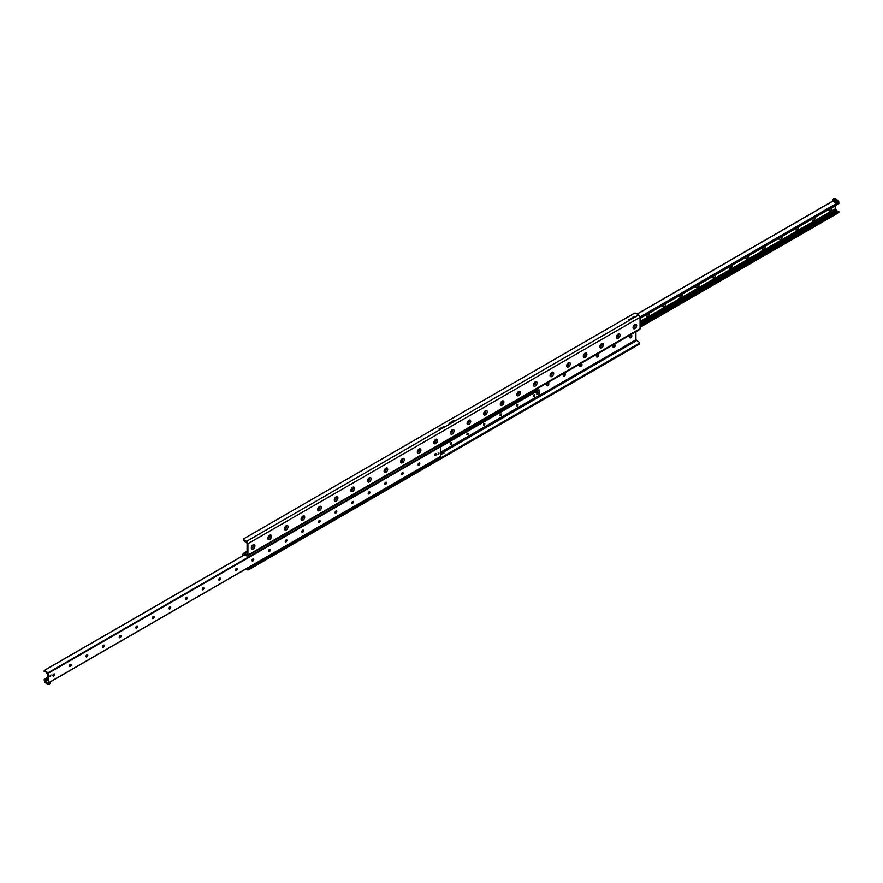 <?xml version="1.0" encoding="UTF-8"?>
<svg xmlns="http://www.w3.org/2000/svg" width="883" height="883" viewBox="0 0 883 883"><rect width="100%" height="100%" fill="white"/><g stroke="black" fill="none" stroke-linecap="round" stroke-linejoin="round"><path stroke-width="1.32" d="M547.317 385.794A2.55 1.479 120 0 0 548.663 383.454M548.442 383.134A1.523 0.883 -60 0 1 548.707 383.796A1.523 0.883 -60 0 1 547.637 385.661A1.523 0.883 -60 0 1 546.919 385.761M546.654 385.098A1.523 0.883 -60 0 1 547.328 383.564A1.523 0.883 -60 0 1 548.498 383.156A1.523 0.883 -60 0 1 548.498 384.922A1.523 0.883 -60 0 1 546.974 385.794A1.523 0.883 -60 0 1 546.654 385.098M563.917 376.213A2.55 1.479 120 0 0 565.263 373.873M565.043 373.542A1.523 0.883 -60 0 1 565.308 374.215A1.523 0.883 -60 0 1 564.237 376.081A1.523 0.883 -60 0 1 563.52 376.18M563.255 375.518A1.523 0.883 -60 0 1 563.928 373.984A1.523 0.883 -60 0 1 565.098 373.575A1.523 0.883 -60 0 1 565.098 375.33A1.523 0.883 -60 0 1 563.575 376.213A1.523 0.883 -60 0 1 563.255 375.518M580.517 366.622A2.55 1.479 120 0 0 581.864 364.293M581.643 363.962A1.523 0.883 -60 0 1 581.908 364.624A1.523 0.883 -60 0 1 580.837 366.5A1.523 0.883 -60 0 1 580.12 366.6M579.855 365.937A1.523 0.883 -60 0 1 580.517 364.403A1.523 0.883 -60 0 1 581.698 363.984A1.523 0.883 -60 0 1 581.698 365.75A1.523 0.883 -60 0 1 580.175 366.633A1.523 0.883 -60 0 1 579.855 365.937M597.118 357.041A2.55 1.479 120 0 0 598.464 354.701M598.244 354.381A1.523 0.883 -60 0 1 598.508 355.043A1.523 0.883 -60 0 1 597.427 356.909A1.523 0.883 -60 0 1 596.72 357.019M596.455 356.346A1.523 0.883 -60 0 1 597.118 354.811A1.523 0.883 -60 0 1 598.299 354.403A1.523 0.883 -60 0 1 598.299 356.169A1.523 0.883 -60 0 1 596.776 357.052A1.523 0.883 -60 0 1 596.455 356.346M613.718 347.461A2.55 1.479 120 0 0 615.065 345.121M614.844 344.789A1.523 0.883 -60 0 1 615.109 345.463A1.523 0.883 -60 0 1 614.027 347.328A1.523 0.883 -60 0 1 613.321 347.427M613.056 346.765A1.523 0.883 -60 0 1 613.718 345.231A1.523 0.883 -60 0 1 614.899 344.823A1.523 0.883 -60 0 1 614.899 346.589A1.523 0.883 -60 0 1 613.376 347.461A1.523 0.883 -60 0 1 613.056 346.765M630.319 337.869A2.55 1.479 120 0 0 631.665 335.54M631.444 335.209A1.523 0.883 -60 0 1 631.709 335.871A1.523 0.883 -60 0 1 630.628 337.748A1.523 0.883 -60 0 1 629.921 337.847M629.656 337.185A1.523 0.883 -60 0 1 630.319 335.65A1.523 0.883 -60 0 1 631.5 335.242A1.523 0.883 -60 0 1 631.5 336.997A1.523 0.883 -60 0 1 629.976 337.88A1.523 0.883 -60 0 1 629.656 337.185M443.994 453.001L442.736 453.299L443.994 453.001M441.864 454.226L440.738 454.502L441.864 454.226M251.291 547.957A2.55 1.479 -60 0 1 253.101 544.833A2.55 1.479 -60 0 1 254.9 545.882A2.55 1.479 -60 0 1 253.101 549.005A2.55 1.479 -60 0 1 251.291 547.957M251.335 547.46A1.523 0.883 120 0 0 251.611 547.824A1.523 0.883 120 0 0 253.134 546.941A1.523 0.883 120 0 0 253.134 545.175A1.523 0.883 120 0 0 252.681 545.131M251.556 547.791A1.523 0.883 120 0 0 253.024 546.886A1.523 0.883 120 0 0 253.079 545.153M267.891 538.376A2.55 1.479 -60 0 1 269.69 535.253A2.55 1.479 -60 0 1 271.5 536.29A2.55 1.479 -60 0 1 269.69 539.425A2.55 1.479 -60 0 1 267.891 538.376M267.935 537.879A1.523 0.883 120 0 0 268.211 538.244A1.523 0.883 120 0 0 269.734 537.361A1.523 0.883 120 0 0 269.734 535.595A1.523 0.883 120 0 0 269.282 535.539M268.156 538.211A1.523 0.883 120 0 0 269.624 537.294A1.523 0.883 120 0 0 269.679 535.573M284.492 528.796A2.55 1.479 -60 0 1 286.291 525.672A2.55 1.479 -60 0 1 288.101 526.71A2.55 1.479 -60 0 1 286.291 529.833A2.55 1.479 -60 0 1 284.492 528.796M284.536 528.299A1.523 0.883 120 0 0 284.801 528.652A1.523 0.883 120 0 0 286.335 527.769A1.523 0.883 120 0 0 286.335 526.014A1.523 0.883 120 0 0 285.882 525.959M284.756 528.619A1.523 0.883 120 0 0 286.224 527.714A1.523 0.883 120 0 0 286.28 525.981M301.092 519.215A2.55 1.479 -60 0 1 302.891 516.08A2.55 1.479 -60 0 1 304.701 517.129A2.55 1.479 -60 0 1 302.891 520.253A2.55 1.479 -60 0 1 301.092 519.215M301.136 518.707A1.523 0.883 120 0 0 301.401 519.072A1.523 0.883 120 0 0 302.935 518.189A1.523 0.883 120 0 0 302.935 516.434A1.523 0.883 120 0 0 302.483 516.378M301.357 519.038A1.523 0.883 120 0 0 302.825 518.133A1.523 0.883 120 0 0 302.88 516.4M317.692 509.623A2.55 1.479 -60 0 1 319.491 506.5A2.55 1.479 -60 0 1 321.302 507.548A2.55 1.479 -60 0 1 319.491 510.672A2.55 1.479 -60 0 1 317.692 509.623M317.737 509.127A1.523 0.883 120 0 0 318.001 509.491A1.523 0.883 120 0 0 319.536 508.608A1.523 0.883 120 0 0 319.536 506.842A1.523 0.883 120 0 0 319.083 506.787M317.957 509.458A1.523 0.883 120 0 0 319.425 508.542A1.523 0.883 120 0 0 319.48 506.82M334.293 500.043A2.55 1.479 -60 0 1 336.092 496.919A2.55 1.479 -60 0 1 337.902 497.957A2.55 1.479 -60 0 1 336.092 501.091A2.55 1.479 -60 0 1 334.293 500.043M334.337 499.546A1.523 0.883 120 0 0 334.602 499.899A1.523 0.883 120 0 0 336.125 499.027A1.523 0.883 120 0 0 336.125 497.261A1.523 0.883 120 0 0 335.683 497.206M334.558 499.866A1.523 0.883 120 0 0 336.026 498.961A1.523 0.883 120 0 0 336.081 497.239M350.882 490.462A2.55 1.479 -60 0 1 352.692 487.339A2.55 1.479 -60 0 1 354.502 488.376A2.55 1.479 -60 0 1 352.692 491.5A2.55 1.479 -60 0 1 350.882 490.462M350.937 489.955A1.523 0.883 120 0 0 351.202 490.319A1.523 0.883 120 0 0 352.725 489.436A1.523 0.883 120 0 0 352.725 487.681A1.523 0.883 120 0 0 352.284 487.626M351.158 490.286A1.523 0.883 120 0 0 352.626 489.381A1.523 0.883 120 0 0 352.681 487.648M367.483 480.882A2.55 1.479 -60 0 1 369.293 477.747A2.55 1.479 -60 0 1 371.103 478.796A2.55 1.479 -60 0 1 369.293 481.919A2.55 1.479 -60 0 1 367.483 480.882M367.538 480.374A1.523 0.883 120 0 0 367.803 480.738A1.523 0.883 120 0 0 369.326 479.855A1.523 0.883 120 0 0 369.326 478.089A1.523 0.883 120 0 0 368.884 478.045M367.758 480.705A1.523 0.883 120 0 0 369.226 479.8A1.523 0.883 120 0 0 369.271 478.067M384.083 471.29A2.55 1.479 -60 0 1 385.893 468.167A2.55 1.479 -60 0 1 387.692 469.204A2.55 1.479 -60 0 1 385.893 472.339A2.55 1.479 -60 0 1 384.083 471.29M384.138 470.794A1.523 0.883 120 0 0 384.403 471.158A1.523 0.883 120 0 0 385.926 470.275A1.523 0.883 120 0 0 385.926 468.509A1.523 0.883 120 0 0 385.485 468.454M384.348 471.125A1.523 0.883 120 0 0 385.827 470.209A1.523 0.883 120 0 0 385.871 468.487M400.683 461.71A2.55 1.479 -60 0 1 402.493 458.586A2.55 1.479 -60 0 1 404.293 459.624A2.55 1.479 -60 0 1 402.493 462.747A2.55 1.479 -60 0 1 400.683 461.71M400.739 461.213A1.523 0.883 120 0 0 401.003 461.566A1.523 0.883 120 0 0 402.527 460.683A1.523 0.883 120 0 0 402.527 458.928A1.523 0.883 120 0 0 402.085 458.873M400.948 461.533A1.523 0.883 120 0 0 402.427 460.628A1.523 0.883 120 0 0 402.471 458.895M417.284 452.129A2.55 1.479 -60 0 1 419.094 448.994A2.55 1.479 -60 0 1 420.893 450.043A2.55 1.479 -60 0 1 419.094 453.167A2.55 1.479 -60 0 1 417.284 452.129M417.328 451.621A1.523 0.883 120 0 0 417.604 451.986A1.523 0.883 120 0 0 419.127 451.103A1.523 0.883 120 0 0 419.127 449.348A1.523 0.883 120 0 0 418.685 449.292M417.549 451.953A1.523 0.883 120 0 0 419.028 451.047A1.523 0.883 120 0 0 419.072 449.315M433.884 442.538A2.55 1.479 -60 0 1 435.694 439.414A2.55 1.479 -60 0 1 437.493 440.462A2.55 1.479 -60 0 1 435.694 443.586A2.55 1.479 -60 0 1 433.884 442.538M433.928 442.041A1.523 0.883 120 0 0 434.204 442.405A1.523 0.883 120 0 0 435.727 441.522A1.523 0.883 120 0 0 435.727 439.756A1.523 0.883 120 0 0 435.275 439.712M434.149 442.372A1.523 0.883 120 0 0 435.628 441.456A1.523 0.883 120 0 0 435.672 439.734M450.485 432.957A2.55 1.479 -60 0 1 452.295 429.833A2.55 1.479 -60 0 1 454.094 430.871A2.55 1.479 -60 0 1 452.295 434.006A2.55 1.479 -60 0 1 450.485 432.957M450.529 432.46A1.523 0.883 120 0 0 450.805 432.813A1.523 0.883 120 0 0 452.328 431.942A1.523 0.883 120 0 0 452.328 430.176A1.523 0.883 120 0 0 451.875 430.12M450.749 432.78A1.523 0.883 120 0 0 452.217 431.875A1.523 0.883 120 0 0 452.273 430.153M467.085 423.376A2.55 1.479 -60 0 1 468.884 420.253A2.55 1.479 -60 0 1 470.694 421.29A2.55 1.479 -60 0 1 468.884 424.414A2.55 1.479 -60 0 1 467.085 423.376M467.129 422.869A1.523 0.883 120 0 0 467.405 423.233A1.523 0.883 120 0 0 468.928 422.35A1.523 0.883 120 0 0 468.928 420.595A1.523 0.883 120 0 0 468.476 420.54M467.35 423.2A1.523 0.883 120 0 0 468.818 422.295A1.523 0.883 120 0 0 468.873 420.562M483.685 413.796A2.55 1.479 -60 0 1 485.484 410.661A2.55 1.479 -60 0 1 487.295 411.71A2.55 1.479 -60 0 1 485.484 414.833A2.55 1.479 -60 0 1 483.685 413.796M483.729 413.288A1.523 0.883 120 0 0 483.994 413.652A1.523 0.883 120 0 0 485.529 412.769A1.523 0.883 120 0 0 485.529 411.003A1.523 0.883 120 0 0 485.076 410.959M483.95 413.619A1.523 0.883 120 0 0 485.418 412.714A1.523 0.883 120 0 0 485.473 410.981M500.286 404.204A2.55 1.479 -60 0 1 502.085 401.081A2.55 1.479 -60 0 1 503.895 402.118A2.55 1.479 -60 0 1 502.085 405.253A2.55 1.479 -60 0 1 500.286 404.204M500.33 403.708A1.523 0.883 120 0 0 500.595 404.072A1.523 0.883 120 0 0 502.129 403.189A1.523 0.883 120 0 0 502.129 401.423A1.523 0.883 120 0 0 501.676 401.368M500.551 404.039A1.523 0.883 120 0 0 502.019 403.123A1.523 0.883 120 0 0 502.074 401.401M516.886 394.624A2.55 1.479 -60 0 1 518.685 391.5A2.55 1.479 -60 0 1 520.495 392.538A2.55 1.479 -60 0 1 518.685 395.661A2.55 1.479 -60 0 1 516.886 394.624M516.93 394.127A1.523 0.883 120 0 0 517.195 394.48A1.523 0.883 120 0 0 518.729 393.608A1.523 0.883 120 0 0 518.729 391.842A1.523 0.883 120 0 0 518.277 391.787M517.151 394.447A1.523 0.883 120 0 0 518.619 393.542A1.523 0.883 120 0 0 518.674 391.809M533.487 385.043A2.55 1.479 -60 0 1 535.286 381.909A2.55 1.479 -60 0 1 537.096 382.957A2.55 1.479 -60 0 1 535.286 386.081A2.55 1.479 -60 0 1 533.487 385.043M533.531 384.535A1.523 0.883 120 0 0 533.796 384.9A1.523 0.883 120 0 0 535.319 384.017A1.523 0.883 120 0 0 535.319 382.262A1.523 0.883 120 0 0 534.877 382.207M533.751 384.867A1.523 0.883 120 0 0 535.219 383.962A1.523 0.883 120 0 0 535.275 382.229M550.076 375.452A2.55 1.479 -60 0 1 551.886 372.328A2.55 1.479 -60 0 1 553.696 373.377A2.55 1.479 -60 0 1 551.886 376.5A2.55 1.479 -60 0 1 550.076 375.452M550.131 374.955A1.523 0.883 120 0 0 550.396 375.319A1.523 0.883 120 0 0 551.919 374.436A1.523 0.883 120 0 0 551.919 372.67A1.523 0.883 120 0 0 551.478 372.626M550.352 375.286A1.523 0.883 120 0 0 551.82 374.381A1.523 0.883 120 0 0 551.875 372.648M566.676 365.871A2.55 1.479 -60 0 1 568.486 362.747A2.55 1.479 -60 0 1 570.297 363.785A2.55 1.479 -60 0 1 568.486 366.92A2.55 1.479 -60 0 1 566.676 365.871M566.731 365.374A1.523 0.883 120 0 0 566.996 365.739A1.523 0.883 120 0 0 568.52 364.856A1.523 0.883 120 0 0 568.52 363.09A1.523 0.883 120 0 0 568.078 363.034M566.952 365.705A1.523 0.883 120 0 0 568.42 364.789A1.523 0.883 120 0 0 568.464 363.068M583.277 356.291A2.55 1.479 -60 0 1 585.087 353.167A2.55 1.479 -60 0 1 586.886 354.204A2.55 1.479 -60 0 1 585.087 357.328A2.55 1.479 -60 0 1 583.277 356.291M583.332 355.794A1.523 0.883 120 0 0 583.597 356.147A1.523 0.883 120 0 0 585.12 355.264A1.523 0.883 120 0 0 585.12 353.509A1.523 0.883 120 0 0 584.678 353.454M583.542 356.114A1.523 0.883 120 0 0 585.021 355.209A1.523 0.883 120 0 0 585.065 353.476M599.877 346.71A2.55 1.479 -60 0 1 601.687 343.575A2.55 1.479 -60 0 1 603.486 344.624A2.55 1.479 -60 0 1 601.687 347.747A2.55 1.479 -60 0 1 599.877 346.71M599.932 346.202A1.523 0.883 120 0 0 600.197 346.566A1.523 0.883 120 0 0 601.72 345.683A1.523 0.883 120 0 0 601.72 343.917A1.523 0.883 120 0 0 601.279 343.873M600.142 346.533A1.523 0.883 120 0 0 601.621 345.628A1.523 0.883 120 0 0 601.665 343.895M616.477 337.118A2.55 1.479 -60 0 1 618.288 333.995A2.55 1.479 -60 0 1 620.087 335.043A2.55 1.479 -60 0 1 618.288 338.167A2.55 1.479 -60 0 1 616.477 337.118M616.522 336.622A1.523 0.883 120 0 0 616.798 336.986A1.523 0.883 120 0 0 618.321 336.103A1.523 0.883 120 0 0 618.321 334.337A1.523 0.883 120 0 0 617.879 334.282M616.742 336.953A1.523 0.883 120 0 0 618.221 336.037A1.523 0.883 120 0 0 618.266 334.315M633.078 327.538A2.55 1.479 -60 0 1 634.888 324.414A2.55 1.479 -60 0 1 636.687 325.452A2.55 1.479 -60 0 1 634.888 328.586A2.55 1.479 -60 0 1 633.078 327.538M633.122 327.041A1.523 0.883 120 0 0 633.398 327.394A1.523 0.883 120 0 0 634.921 326.522A1.523 0.883 120 0 0 634.921 324.756A1.523 0.883 120 0 0 634.469 324.701M633.343 327.361A1.523 0.883 120 0 0 634.822 326.456A1.523 0.883 120 0 0 634.866 324.734M245.893 568.994L247.185 569.745A1.026 0.596 0 0 0 248.631 569.745L639.347 344.171A1.026 0.596 0 0 0 639.645 343.752L639.645 342.792A1.026 0.596 180 0 1 639.347 343.211L639.347 344.171M248.631 569.745L248.631 568.784A1.026 0.596 180 0 1 247.185 568.784L246.721 568.52M248.631 568.784L249.988 568.001M257.726 562.162L257.726 563.486L250.54 567.637L258.322 563.233L258.322 561.82M258.322 563.188L429.878 464.138M437.615 458.299L437.615 459.624L430.44 463.774L437.659 459.646M440.562 457.968L639.347 343.211M440.672 452.526L635.926 339.789L639.347 342.372A1.026 0.596 180 0 1 639.645 342.792M243.653 539.668A1.026 0.596 180 0 1 243.653 538.829L634.369 313.255A1.026 0.596 180 0 1 635.815 313.255L638.718 314.933A1.909 1.104 60 0 1 640.076 317.273L640.076 328.653A1.909 1.104 60 0 1 639.678 329.525L247.516 555.937A1.909 1.104 -120 0 0 247.913 555.065L247.913 543.685A1.909 1.104 -120 0 0 246.556 541.345L243.653 539.668L243.653 540.628L247.074 543.211L247.074 554.59L244.282 553.564A1.909 1.104 -120 0 0 243.322 553.475A1.909 1.104 -120 0 0 242.924 554.347L242.924 555.683M243.355 539.248L243.355 540.208A1.026 0.596 0 0 0 243.653 540.628M439.006 429.039L440.264 428.741L439.006 429.039M443.156 426.644L444.414 426.346L443.156 426.644M448.972 423.288L450.22 422.99L448.972 423.288M453.122 420.893L454.37 420.595L453.122 420.893M628.862 319.425L630.12 319.127L628.862 319.425M633.012 317.03L634.27 316.732L633.012 317.03M441.136 427.814L442.262 427.549L441.136 427.814M451.092 422.063L452.228 421.798L451.092 422.063M630.992 318.2L632.118 317.935L630.992 318.2M635.926 339.789L635.926 331.699M244.282 554.524L246.556 555.849A1.909 1.104 -120 0 0 247.516 555.937M649.413 313.001A2.506 1.446 -60 0 1 647.647 316.026A2.506 1.446 -60 0 1 645.87 315.054M666.014 303.421A2.506 1.446 -60 0 1 664.248 306.445A2.506 1.446 -60 0 1 662.471 305.463M682.614 293.84A2.506 1.446 -60 0 1 680.848 296.865A2.506 1.446 -60 0 1 679.071 295.882M699.215 284.249A2.506 1.446 -60 0 1 697.449 287.273A2.506 1.446 -60 0 1 695.672 286.302M715.815 274.668A2.506 1.446 -60 0 1 714.038 277.692A2.506 1.446 -60 0 1 712.272 276.721M732.415 265.088A2.506 1.446 -60 0 1 730.638 268.112A2.506 1.446 -60 0 1 728.872 267.13M749.016 255.496A2.506 1.446 -60 0 1 747.239 258.52A2.506 1.446 -60 0 1 745.473 257.549M765.616 245.916A2.506 1.446 -60 0 1 763.839 248.94A2.506 1.446 -60 0 1 762.062 247.968M782.217 236.335A2.506 1.446 -60 0 1 780.44 239.359A2.506 1.446 -60 0 1 778.663 238.377M798.817 226.754A2.506 1.446 -60 0 1 797.04 229.779A2.506 1.446 -60 0 1 795.263 228.796M815.417 217.163A2.506 1.446 -60 0 1 813.64 220.187A2.506 1.446 -60 0 1 811.863 219.216M832.018 207.582A2.506 1.446 -60 0 1 830.241 210.607A2.506 1.446 -60 0 1 828.464 209.635M838.673 203.653L838.729 202.339L836.676 203.531L833.144 201.49L832.526 199.69L836.256 201.854L836.676 203.531M838.85 212.45L640.076 327.218L838.784 212.582L838.85 211.534L837.978 211.335A1.17 0.673 60 0 1 837.029 210.794L835.428 208.73L835.428 205.607M53.289 676.091A2.506 1.446 120 0 0 54.459 674.071M54.316 673.906A1.247 0.717 -60 0 1 52.814 675.495A1.247 0.717 -60 0 1 54.536 674.446A1.247 0.717 -60 0 1 53.046 676.047M69.889 666.51A2.506 1.446 120 0 0 71.059 664.491M70.916 664.314A1.247 0.717 -60 0 1 69.669 666.477A1.247 0.717 -60 0 1 70.916 664.314A1.247 0.717 -60 0 1 69.647 666.466M86.49 656.93A2.506 1.446 120 0 0 87.649 654.899M87.494 654.722A1.247 0.717 -60 0 1 86.247 656.886A1.247 0.717 -60 0 1 87.516 654.733A1.247 0.717 -60 0 1 86.269 656.897M103.09 647.349A2.506 1.446 120 0 0 104.249 645.318M104.095 645.142A1.247 0.717 -60 0 1 102.847 647.294A1.247 0.717 -60 0 1 104.117 645.153A1.247 0.717 -60 0 1 102.87 647.305M119.68 637.758A2.506 1.446 120 0 0 120.85 635.738M120.717 635.561A1.247 0.717 -60 0 1 119.47 637.725A1.247 0.717 -60 0 1 120.717 635.561A1.247 0.717 -60 0 1 119.448 637.714M136.28 628.177A2.506 1.446 120 0 0 137.45 626.157M137.318 625.981A1.247 0.717 -60 0 1 136.07 628.144A1.247 0.717 -60 0 1 137.318 625.981A1.247 0.717 -60 0 1 136.048 628.133M152.88 618.597A2.506 1.446 120 0 0 154.05 616.566M153.896 616.389A1.247 0.717 -60 0 1 152.649 618.541A1.247 0.717 -60 0 1 153.918 616.4A1.247 0.717 -60 0 1 152.671 618.564M169.481 609.005A2.506 1.446 120 0 0 170.651 606.985M170.496 606.809A1.247 0.717 -60 0 1 169.249 608.961M169.006 608.409A1.247 0.717 -60 0 1 170.518 606.82A1.247 0.717 -60 0 1 169.006 608.409M186.081 599.425A2.506 1.446 120 0 0 187.251 597.405M187.097 597.217A1.247 0.717 -60 0 1 185.849 599.38A1.247 0.717 -60 0 1 187.119 597.228A1.247 0.717 -60 0 1 185.871 599.391M202.682 589.844A2.506 1.446 120 0 0 203.852 587.813M203.708 587.648A1.247 0.717 -60 0 1 202.472 589.811A1.247 0.717 -60 0 1 203.708 587.648A1.247 0.717 -60 0 1 202.45 589.8M219.282 580.263A2.506 1.446 120 0 0 220.452 578.233M220.286 578.056A1.247 0.717 -60 0 1 219.05 580.208M218.807 579.656A1.247 0.717 -60 0 1 220.309 578.067A1.247 0.717 -60 0 1 219.061 580.23A1.247 0.717 -60 0 1 218.807 579.656M235.882 570.672A2.506 1.446 120 0 0 237.052 568.652M236.887 568.464A1.247 0.717 -60 0 1 235.64 570.628A1.247 0.717 -60 0 1 236.909 568.486A1.247 0.717 -60 0 1 235.662 570.639M252.483 561.091A2.506 1.446 120 0 0 253.653 559.071M253.487 558.884A1.247 0.717 -60 0 1 252.24 561.047A1.247 0.717 -60 0 1 253.509 558.895A1.247 0.717 -60 0 1 252.262 561.058M269.083 551.511A2.506 1.446 120 0 0 270.253 549.48M270.088 549.303A1.247 0.717 -60 0 1 268.84 551.467M268.609 550.904A1.247 0.717 -60 0 1 270.11 549.314A1.247 0.717 -60 0 1 268.862 551.478A1.247 0.717 -60 0 1 268.609 550.904M285.684 541.919A2.506 1.446 120 0 0 286.843 539.899M286.71 539.734A1.247 0.717 -60 0 1 285.209 541.323A1.247 0.717 -60 0 1 286.931 540.275A1.247 0.717 -60 0 1 285.441 541.875M302.284 532.339A2.506 1.446 120 0 0 303.443 530.319M303.288 530.131A1.247 0.717 -60 0 1 302.041 532.294A1.247 0.717 -60 0 1 303.31 530.142A1.247 0.717 -60 0 1 302.063 532.306M318.873 522.758A2.506 1.446 120 0 0 320.043 520.738M319.889 520.551A1.247 0.717 -60 0 1 318.642 522.714A1.247 0.717 -60 0 1 319.911 520.562A1.247 0.717 -60 0 1 318.664 522.725M335.474 513.178A2.506 1.446 120 0 0 336.644 511.147M336.489 510.97A1.247 0.717 -60 0 1 335.242 513.122A1.247 0.717 -60 0 1 336.511 510.981A1.247 0.717 -60 0 1 335.264 513.144M352.074 503.586A2.506 1.446 120 0 0 353.244 501.566M353.112 501.401A1.247 0.717 -60 0 1 351.6 502.99A1.247 0.717 -60 0 1 353.321 501.941A1.247 0.717 -60 0 1 351.842 503.542M368.675 494.005A2.506 1.446 120 0 0 369.845 491.986M369.69 491.798A1.247 0.717 -60 0 1 368.443 493.961M368.2 493.398A1.247 0.717 -60 0 1 369.712 491.809A1.247 0.717 -60 0 1 368.465 493.972A1.247 0.717 -60 0 1 368.2 493.398M385.275 484.425A2.506 1.446 120 0 0 386.445 482.394M386.29 482.217A1.247 0.717 -60 0 1 385.043 484.381A1.247 0.717 -60 0 1 386.312 482.228A1.247 0.717 -60 0 1 385.065 484.392M401.875 474.844A2.506 1.446 120 0 0 403.045 472.813M402.891 472.637A1.247 0.717 -60 0 1 401.644 474.789A1.247 0.717 -60 0 1 402.902 472.648A1.247 0.717 -60 0 1 401.666 474.8M418.476 465.253A2.506 1.446 120 0 0 419.646 463.233M419.48 463.045A1.247 0.717 -60 0 1 418.244 465.209A1.247 0.717 -60 0 1 419.502 463.056A1.247 0.717 -60 0 1 418.255 465.22M435.076 455.672A2.506 1.446 120 0 0 436.246 453.652M436.103 453.476A1.247 0.717 -60 0 1 434.855 455.639A1.247 0.717 -60 0 1 436.103 453.476A1.247 0.717 -60 0 1 434.833 455.628M46.92 680.705L47.572 680.594L47.572 674.27L45.971 672.206A1.17 0.673 -120 0 0 45.022 671.665L44.15 671.466L44.36 670.429L48.51 673.122L48.433 683L44.36 680.727L44.205 679.336L45.022 680.263A1.17 0.673 -120 0 0 45.971 680.815L46.689 680.65M46.976 680.23L45.916 680.053L46.976 680.23M49.978 676.047L51.004 674.965L49.978 676.047M437.99 454.182L439.017 453.1L437.99 454.182M440.672 456.412L48.51 682.824L440.595 456.577L440.672 446.71L438.95 445.418M351.037 489.557A0.971 0.563 120 0 0 351.986 487.913M367.626 479.977A0.971 0.563 120 0 0 368.586 478.321M384.226 470.396A0.971 0.563 120 0 0 385.187 468.741M400.827 460.816A0.971 0.563 120 0 0 401.787 459.16M417.427 451.224A0.971 0.563 120 0 0 418.387 449.568M434.028 441.643A0.971 0.563 120 0 0 434.988 439.988M450.628 432.063A0.971 0.563 120 0 0 451.588 430.407M467.228 422.471A0.971 0.563 120 0 0 468.178 420.827M483.829 412.891A0.971 0.563 120 0 0 484.778 411.235M500.429 403.31A0.971 0.563 120 0 0 501.378 401.655M517.03 393.73A0.971 0.563 120 0 0 517.979 392.074M533.63 384.138A0.971 0.563 120 0 0 534.579 382.482M550.23 374.558A0.971 0.563 120 0 0 551.18 372.902M566.82 364.977A0.971 0.563 120 0 0 567.78 363.321M583.42 355.396A0.971 0.563 120 0 0 584.38 353.741M600.021 345.805A0.971 0.563 120 0 0 600.981 344.149M616.621 336.224A0.971 0.563 120 0 0 617.581 334.569M633.221 326.644A0.971 0.563 120 0 0 634.182 324.988M450.253 443.994A0.971 0.563 -60 0 1 451.434 442.747A0.971 0.563 -60 0 1 450.451 444.436A0.971 0.563 -60 0 1 450.253 443.994M466.853 434.414A0.971 0.563 -60 0 1 468.023 433.167A0.971 0.563 -60 0 1 467.052 434.855A0.971 0.563 -60 0 1 466.853 434.414M483.454 424.822A0.971 0.563 -60 0 1 484.624 423.586A0.971 0.563 -60 0 1 483.652 425.275A0.971 0.563 -60 0 1 483.454 424.822M500.054 415.242A0.971 0.563 -60 0 1 501.224 414.006A0.971 0.563 -60 0 1 500.253 415.694A0.971 0.563 -60 0 1 500.054 415.242M516.654 405.661A0.971 0.563 -60 0 1 517.824 404.414A0.971 0.563 -60 0 1 516.853 406.103A0.971 0.563 -60 0 1 516.654 405.661M533.244 396.081A0.971 0.563 -60 0 1 534.425 394.833A0.971 0.563 -60 0 1 533.453 396.522A0.971 0.563 -60 0 1 533.244 396.081M536.522 392.703L537.383 392.207M536.511 393.73L536.323 392.637L538.211 392.284L538.211 393.73L536.996 394.425L536.985 393.023M536.985 388.818L537.835 390.143M538.023 390.043L539.127 389.988L539.105 395.418L440.672 452.217L539.127 395.374M836.797 200.971L835.991 200.772L836.797 200.971M835.307 200.11L834.082 199.812L835.307 200.11M832.526 199.69L834.601 198.498L838.331 200.651L838.751 201.368L836.676 202.571M838.331 200.651L836.256 201.854M838.751 201.368L838.751 202.328M438.365 457.869L438.222 459.138M440.44 456.677L438.487 457.968M440.562 456.776L440.562 458.089L438.487 459.292M44.669 682.349L44.249 680.672L47.781 682.702L48.399 684.502L44.669 682.349M50.353 681.886L48.399 683.188M50.474 681.985L50.474 683.31L48.399 684.502M250.021 566.61L250.021 568.023L250.54 566.312M248.796 567.316L250.021 568.023M257.726 563.486L257.803 562.118M429.922 462.747L429.922 464.16L430.44 462.449M428.685 463.454L429.922 464.16M437.615 459.624L438.222 457.957M437.703 458.255L437.703 459.668M834.612 206.081A1.026 0.596 -60 0 1 833.342 206.821M50.883 674.921L50.055 676.345M438.895 453.067L438.078 454.491M536.996 394.425L536.323 393.332M537.007 392.979L536.323 392.637M536.345 392.604L538.211 392.284M247.185 568.784L247.185 569.745M636.444 340.695L440.672 453.719M246.556 541.345L638.718 314.933M640.076 317.273L247.913 543.685M247.913 555.065L640.076 328.653M247.074 551.952L244.282 553.564M832.746 201.181L637.217 314.072M836.565 203.465L640.043 316.931M838.85 202.626L640.076 317.394M838.85 203.554L640.076 318.31M835.428 208.73L640.076 321.511M835.837 209.448L640.076 322.472M836.08 209.58L640.076 322.748M836.311 209.801L640.076 323.101M837.029 210.794L640.076 324.502M837.978 211.335L640.076 325.595M838.574 211.203L640.076 325.805M838.85 211.534L640.076 326.291M539.06 389.878L48.51 673.122M537.78 390.01L48.245 672.669M47.572 677.471L44.327 679.347M236.721 568.42L235.86 568.917M220.121 578.012L219.26 578.508M203.52 587.592L202.66 588.089M186.92 597.173L186.059 597.67M170.32 606.753L169.459 607.261M153.719 616.345L152.858 616.842M137.119 625.926L136.258 626.422M120.518 635.506L119.658 636.003M103.929 645.098L103.057 645.594M87.329 654.678L86.468 655.175M70.728 664.259L69.867 664.756M54.128 673.839L53.267 674.336M47.572 677.625L44.426 679.446M236.688 569.612L235.441 570.33M220.088 579.193L218.841 579.91M203.487 588.784L202.24 589.502M186.887 598.365L185.64 599.082M170.287 607.945L169.039 608.663M153.686 617.526L152.439 618.243M137.086 627.118L135.85 627.835M120.485 636.698L119.249 637.416M103.885 646.279L102.649 646.996M87.285 655.87L86.048 656.588M70.684 665.451L69.448 666.168M54.084 675.031L52.848 675.749M47.572 678.795L45.022 680.263M47.572 679.899L45.971 680.815M244.69 554.767L44.36 670.429M537.692 389.8L440.153 446.114M538.067 390.021L440.507 446.345L538.045 390.032M538.939 389.811L440.639 446.566M538.961 389.822L440.65 446.577M539.127 389.988L440.672 446.831M247.074 551.301L243.322 553.475M832.647 201.114L637.107 314.006M838.795 203.664L640.076 318.399M838.784 212.582L640.076 327.317M440.595 456.577L48.433 683M47.572 677.393L44.205 679.336M244.602 554.712L44.216 670.418M539.105 395.418L440.672 452.251M537.559 391.909L538.233 392.284"/></g></svg>
